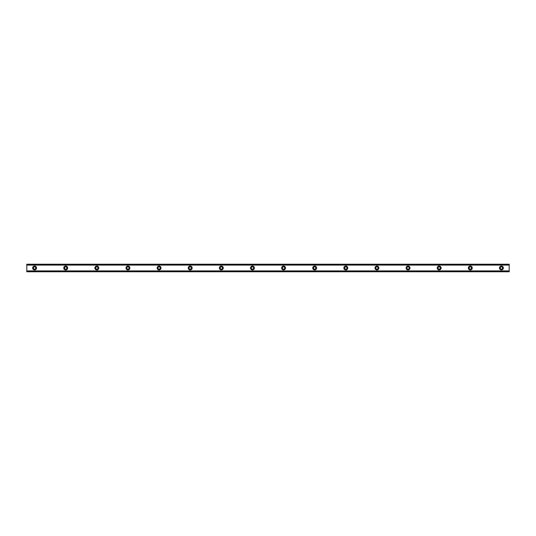 <?xml version="1.0" encoding="UTF-8"?>
<svg xmlns="http://www.w3.org/2000/svg" width="536" height="536" viewBox="0 0 536 536"><rect width="100%" height="100%" fill="white"/><g stroke="black" fill="none" stroke-linecap="round" stroke-linejoin="round"><path stroke-width="0.8" d="M34.579 269.166A1.166 1.166 0 0 1 33.413 268A1.166 1.166 0 0 1 34.579 266.834A1.166 1.166 0 0 1 35.745 268A1.166 1.166 0 0 1 34.579 269.166M501.421 269.166A1.166 1.166 0 0 1 500.256 268A1.166 1.166 0 0 1 501.421 266.834A1.166 1.166 0 0 1 502.587 268A1.166 1.166 0 0 1 501.421 269.166M470.3 269.166A1.166 1.166 0 0 1 469.127 268A1.166 1.166 0 0 1 470.3 266.834A1.166 1.166 0 0 1 471.466 268A1.166 1.166 0 0 1 470.3 269.166M439.172 269.166A1.166 1.166 0 0 1 438.006 268A1.166 1.166 0 0 1 439.172 266.834A1.166 1.166 0 0 1 440.344 268A1.166 1.166 0 0 1 439.172 269.166M408.05 269.166A1.166 1.166 0 0 1 406.884 268A1.166 1.166 0 0 1 408.05 266.834A1.166 1.166 0 0 1 409.216 268A1.166 1.166 0 0 1 408.05 269.166M376.929 269.166A1.166 1.166 0 0 1 375.763 268A1.166 1.166 0 0 1 376.929 266.834A1.166 1.166 0 0 1 378.094 268A1.166 1.166 0 0 1 376.929 269.166M345.807 269.166A1.166 1.166 0 0 1 344.641 268A1.166 1.166 0 0 1 345.807 266.834A1.166 1.166 0 0 1 346.973 268A1.166 1.166 0 0 1 345.807 269.166M314.686 269.166A1.166 1.166 0 0 1 313.52 268A1.166 1.166 0 0 1 314.686 266.834A1.166 1.166 0 0 1 315.851 268A1.166 1.166 0 0 1 314.686 269.166M283.564 269.166A1.166 1.166 0 0 1 282.392 268A1.166 1.166 0 0 1 283.564 266.834A1.166 1.166 0 0 1 284.73 268A1.166 1.166 0 0 1 283.564 269.166M252.436 269.166A1.166 1.166 0 0 1 251.27 268A1.166 1.166 0 0 1 252.436 266.834A1.166 1.166 0 0 1 253.608 268A1.166 1.166 0 0 1 252.436 269.166M221.314 269.166A1.166 1.166 0 0 1 220.149 268A1.166 1.166 0 0 1 221.314 266.834A1.166 1.166 0 0 1 222.48 268A1.166 1.166 0 0 1 221.314 269.166M190.193 269.166A1.166 1.166 0 0 1 189.027 268A1.166 1.166 0 0 1 190.193 266.834A1.166 1.166 0 0 1 191.359 268A1.166 1.166 0 0 1 190.193 269.166M159.071 269.166A1.166 1.166 0 0 1 157.906 268A1.166 1.166 0 0 1 159.071 266.834A1.166 1.166 0 0 1 160.237 268A1.166 1.166 0 0 1 159.071 269.166M127.95 269.166A1.166 1.166 0 0 1 126.784 268A1.166 1.166 0 0 1 127.95 266.834A1.166 1.166 0 0 1 129.116 268A1.166 1.166 0 0 1 127.95 269.166M96.828 269.166A1.166 1.166 0 0 1 95.656 268A1.166 1.166 0 0 1 96.828 266.834A1.166 1.166 0 0 1 97.994 268A1.166 1.166 0 0 1 96.828 269.166M65.7 269.166A1.166 1.166 0 0 1 64.534 268A1.166 1.166 0 0 1 65.7 266.834A1.166 1.166 0 0 1 66.873 268A1.166 1.166 0 0 1 65.7 269.166M34.579 266.057A1.943 1.943 0 0 0 32.636 268A1.943 1.943 0 0 0 34.579 269.943A1.943 1.943 0 0 0 36.528 268A1.943 1.943 0 0 0 34.579 266.057M501.421 266.057A1.943 1.943 0 0 0 499.472 268A1.943 1.943 0 0 0 501.421 269.943A1.943 1.943 0 0 0 503.364 268A1.943 1.943 0 0 0 501.421 266.057M470.3 266.057A1.943 1.943 0 0 0 468.35 268A1.943 1.943 0 0 0 470.3 269.943A1.943 1.943 0 0 0 472.243 268A1.943 1.943 0 0 0 470.3 266.057M439.172 266.057A1.943 1.943 0 0 0 437.229 268A1.943 1.943 0 0 0 439.172 269.943A1.943 1.943 0 0 0 441.121 268A1.943 1.943 0 0 0 439.172 266.057M408.05 266.057A1.943 1.943 0 0 0 406.107 268A1.943 1.943 0 0 0 408.05 269.943A1.943 1.943 0 0 0 410 268A1.943 1.943 0 0 0 408.05 266.057M376.929 266.057A1.943 1.943 0 0 0 374.986 268A1.943 1.943 0 0 0 376.929 269.943A1.943 1.943 0 0 0 378.872 268A1.943 1.943 0 0 0 376.929 266.057M345.807 266.057A1.943 1.943 0 0 0 343.864 268A1.943 1.943 0 0 0 345.807 269.943A1.943 1.943 0 0 0 347.75 268A1.943 1.943 0 0 0 345.807 266.057M314.686 266.057A1.943 1.943 0 0 0 312.736 268A1.943 1.943 0 0 0 314.686 269.943A1.943 1.943 0 0 0 316.629 268A1.943 1.943 0 0 0 314.686 266.057M283.564 266.057A1.943 1.943 0 0 0 281.614 268A1.943 1.943 0 0 0 283.564 269.943A1.943 1.943 0 0 0 285.507 268A1.943 1.943 0 0 0 283.564 266.057M252.436 266.057A1.943 1.943 0 0 0 250.493 268A1.943 1.943 0 0 0 252.436 269.943A1.943 1.943 0 0 0 254.386 268A1.943 1.943 0 0 0 252.436 266.057M221.314 266.057A1.943 1.943 0 0 0 219.371 268A1.943 1.943 0 0 0 221.314 269.943A1.943 1.943 0 0 0 223.264 268A1.943 1.943 0 0 0 221.314 266.057M190.193 266.057A1.943 1.943 0 0 0 188.25 268A1.943 1.943 0 0 0 190.193 269.943A1.943 1.943 0 0 0 192.136 268A1.943 1.943 0 0 0 190.193 266.057M159.071 266.057A1.943 1.943 0 0 0 157.128 268A1.943 1.943 0 0 0 159.071 269.943A1.943 1.943 0 0 0 161.014 268A1.943 1.943 0 0 0 159.071 266.057M127.95 266.057A1.943 1.943 0 0 0 126 268A1.943 1.943 0 0 0 127.95 269.943A1.943 1.943 0 0 0 129.893 268A1.943 1.943 0 0 0 127.95 266.057M96.828 266.057A1.943 1.943 0 0 0 94.879 268A1.943 1.943 0 0 0 96.828 269.943A1.943 1.943 0 0 0 98.771 268A1.943 1.943 0 0 0 96.828 266.057M65.7 266.057A1.943 1.943 0 0 0 63.757 268A1.943 1.943 0 0 0 65.7 269.943A1.943 1.943 0 0 0 67.65 268A1.943 1.943 0 0 0 65.7 266.057M26.8 264.985L509.2 264.985L509.2 264.235L26.8 264.235L26.8 265.032L509.2 264.985M509.2 271.765L26.8 271.765M509.2 265.032L509.2 270.968L26.8 270.968L26.8 271.651M509.2 271.651L509.2 271.015L26.8 271.015L509.2 270.968M26.8 270.968L26.8 265.032M26.8 264.235L509.2 264.235M509.2 270.908L26.8 270.908M26.8 265.092L509.2 265.092M26.8 264.349L509.2 264.349"/></g></svg>
